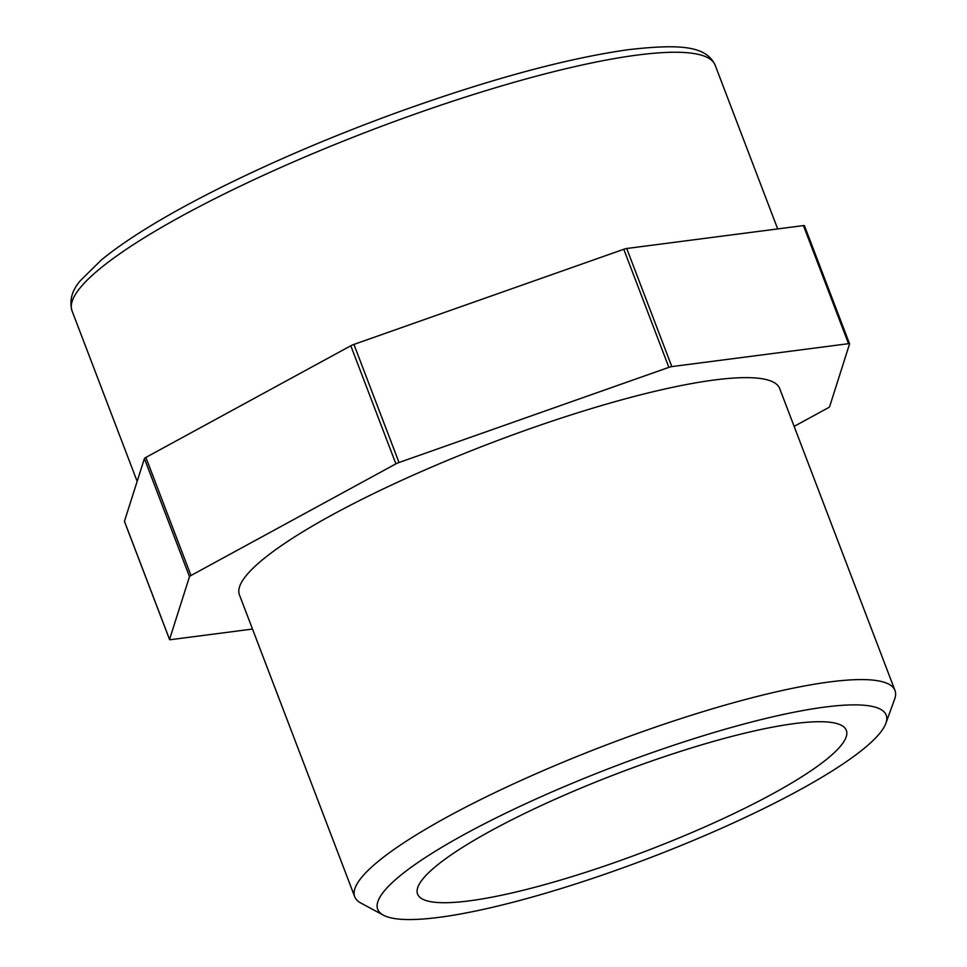 <?xml version="1.0" encoding="UTF-8"?>
<svg xmlns="http://www.w3.org/2000/svg" width="967" height="967" viewBox="0 0 967 967"><rect width="100%" height="100%" fill="white"/><g stroke="black" fill="none" stroke-linecap="round" stroke-linejoin="round"><path stroke-width="1.45" d="M885.881 723.304L894.62 699.165A289.145 52.073 159.1 0 0 894.983 690.462A289.145 52.073 159.1 0 0 539.961 772.041A289.145 52.073 159.1 0 0 354.732 896.772A289.145 52.073 159.1 0 0 360.788 903.009L383.403 915.181A272.162 49.015 -20.9 0 1 614.468 766.432A272.162 49.015 -20.9 0 1 885.881 723.304A272.162 49.015 -20.9 0 1 711.869 832.527A272.162 49.015 -20.9 0 1 383.403 915.181M564.583 795.092A229.481 41.327 -20.9 0 1 846.343 730.351A229.481 41.327 -20.9 0 1 646.693 850.815A229.481 41.327 -20.9 0 1 417.575 894.076A229.481 41.327 -20.9 0 1 564.583 795.092M894.983 690.462L779.68 388.529A289.145 52.073 159.1 0 0 424.658 470.095A289.145 52.073 159.1 0 0 239.429 594.826L354.732 896.772M252.508 629.058L170.579 639.671A4.593 0.822 -20.9 0 1 169.551 639.538A4.593 0.822 -20.9 0 1 169.551 639.405L189.496 576.658A4.593 0.822 -20.9 0 1 190.982 575.51L395.902 463.858A4.593 0.822 -20.9 0 1 399.02 462.504L668.874 367.363A4.593 0.822 -20.9 0 1 671.811 366.59L848.53 343.684A4.593 0.822 -20.9 0 1 849.558 343.817A4.593 0.822 -20.9 0 1 849.558 343.95L829.613 406.696A4.593 0.822 -20.9 0 1 828.139 407.844L794.125 426.374M169.551 639.405L124.453 521.322A4.593 0.822 159.1 0 0 124.453 521.443A4.593 0.822 159.1 0 0 124.538 521.539M124.453 521.322L144.397 458.563L189.496 576.658M190.982 575.51L145.884 457.415A4.593 0.822 159.1 0 0 144.397 458.563M145.884 457.415L350.803 345.775L395.902 463.858M399.02 462.504L353.922 344.409A4.593 0.822 159.1 0 0 350.803 345.775M353.922 344.409L623.775 249.268L668.874 367.363M671.811 366.59L626.725 248.495A4.593 0.822 159.1 0 0 623.775 249.268M626.725 248.495L803.432 225.589L848.53 343.684M804.459 225.855A4.593 0.822 159.1 0 0 804.459 225.722A4.593 0.822 159.1 0 0 803.432 225.589M72.017 310.806A344.228 61.985 -20.9 0 1 292.53 162.323A344.228 61.985 -20.9 0 1 715.169 65.212C706.394 46.198 681.36 43.6 627.825 49.752C565.719 58.6 489.024 79.451 397.727 112.293C339.054 133.664 284.177 156.714 233.107 181.458C174.241 210.141 130.315 236.311 101.342 259.966L80.454 280.563C72.005 290.197 69.201 300.29 72.017 310.806L137.157 481.373M849.558 343.817L804.459 225.722M169.551 639.538L124.453 521.443M777.686 228.925L715.169 65.212"/></g></svg>
